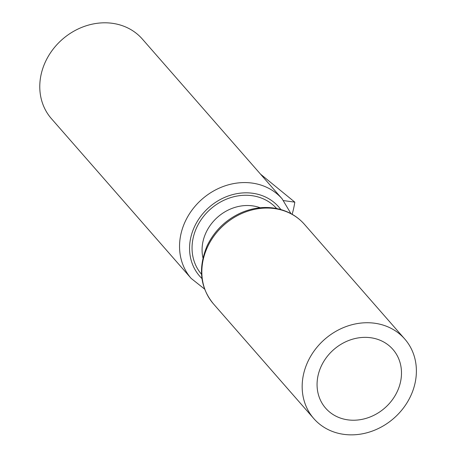 <?xml version="1.0" encoding="UTF-8"?>
<svg xmlns="http://www.w3.org/2000/svg" width="456" height="456" viewBox="0 0 456 456"><rect width="100%" height="100%" fill="white"/><g stroke="black" fill="none" stroke-linecap="round" stroke-linejoin="round"><path stroke-width="0.68" d="M260.536 174.158L294.815 202.15A97.202 84.423 -41.2 0 1 292.148 214.291M294.815 202.15L283.598 200.606M191.178 278.416L51.408 118.645A60.426 52.48 -41.2 0 1 62.335 39.364A60.426 52.48 -41.2 0 1 142.363 39.073L282.133 198.844A60.426 52.48 -41.2 0 0 202.105 199.135A60.426 52.48 -41.2 0 0 191.178 278.416L204.653 289.121M201.951 278.553A52.543 45.634 -41.2 0 1 209.184 207.224A52.543 45.634 -41.2 0 1 280.839 209.543M413.13 389.948A60.426 52.48 -41.2 0 1 368.095 432.448A60.426 52.48 -41.2 0 1 313.796 418.579A60.426 52.48 -41.2 0 1 324.723 339.298A60.426 52.48 -41.2 0 1 404.751 339.007A60.426 52.48 -41.2 0 1 413.13 389.948M399.08 387.041A44.659 38.788 -41.2 0 1 365.797 418.448A44.659 38.788 -41.2 0 1 325.664 408.2A44.659 38.788 -41.2 0 1 333.735 349.604A44.659 38.788 -41.2 0 1 392.89 349.387A44.659 38.788 -41.2 0 1 399.08 387.041M201.506 274.261A49.915 43.348 -41.2 0 1 210.683 208.945A49.915 43.348 -41.2 0 1 276.644 208.529M202.937 257.834A42.032 36.508 -41.2 0 1 217.763 217.033A42.032 36.508 -41.2 0 1 260.171 207.759M213.094 303.462A60.426 52.48 -41.2 0 1 224.523 224.506A60.426 52.48 -41.2 0 1 304.243 224.118M290.951 213.625L282.133 198.844M313.796 418.579L213.471 303.901C199.979 287.394 197.887 267.98 207.189 245.659C214.588 230.542 226.011 219.53 241.469 212.621C252.92 207.793 264.343 206.374 275.732 208.358C287.44 210.604 297.004 215.922 304.426 224.329L404.751 339.007"/></g></svg>
